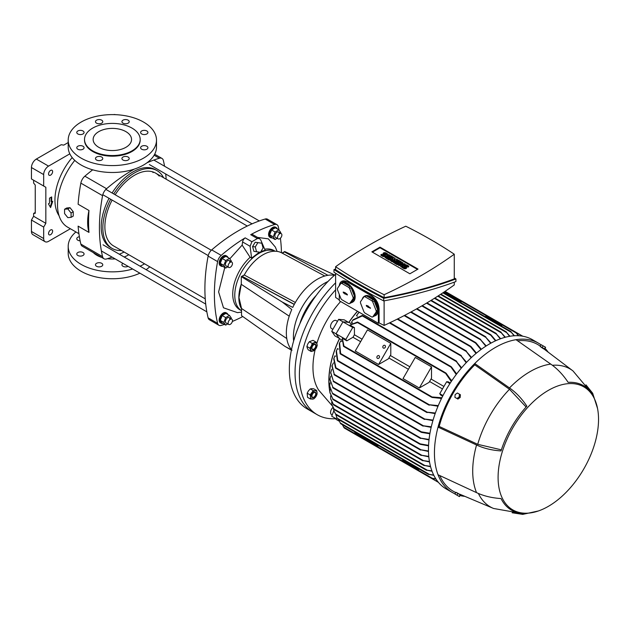 <?xml version="1.0" encoding="UTF-8"?>
<svg xmlns="http://www.w3.org/2000/svg" width="629" height="629" viewBox="0 0 629 629"><rect width="100%" height="100%" fill="white"/><g stroke="black" fill="none" stroke-linecap="round" stroke-linejoin="round"><path stroke-width="0.94" d="M98.777 131.634A19.192 11.086 180 0 1 119.691 129.236A19.192 11.086 180 0 1 131.54 139.473A19.192 11.086 180 0 1 125.918 147.312A19.192 11.086 180 0 1 105.004 149.71A19.192 11.086 180 0 1 93.147 139.473A19.192 11.086 180 0 1 98.777 131.634M92.667 128.112A27.833 16.071 -0 0 0 84.514 139.473A27.833 16.071 -0 0 0 101.694 154.317A27.833 16.071 -0 0 0 132.027 150.834A27.833 16.071 -0 0 0 140.181 139.473A27.833 16.071 -0 0 0 123.001 124.628A27.833 16.071 -0 0 0 92.667 128.112M84.514 139.473L84.514 140.102A27.833 16.071 -0 0 0 101.694 154.946A27.833 16.071 -0 0 0 132.027 151.463A27.833 16.071 -0 0 0 140.181 140.102L140.181 139.473M128.151 123.158A3.648 2.107 -0 0 0 129.212 121.672A3.648 2.107 -0 0 0 126.964 119.722A3.648 2.107 -0 0 0 122.993 120.178A3.648 2.107 -0 0 0 121.924 121.672A3.648 2.107 -0 0 0 124.172 123.614A3.648 2.107 -0 0 0 128.151 123.158M146.848 133.953A3.648 2.107 -0 0 0 147.917 132.467A3.648 2.107 -0 0 0 145.661 130.518A3.648 2.107 -0 0 0 141.69 130.974A3.648 2.107 -0 0 0 140.621 132.467A3.648 2.107 -0 0 0 142.869 134.409A3.648 2.107 -0 0 0 146.848 133.953M146.848 149.222A3.648 2.107 -0 0 0 147.917 147.736A3.648 2.107 -0 0 0 145.661 145.786A3.648 2.107 -0 0 0 141.69 146.243A3.648 2.107 -0 0 0 140.621 147.736A3.648 2.107 -0 0 0 142.869 149.678A3.648 2.107 -0 0 0 146.848 149.222M128.151 160.018A3.648 2.107 -0 0 0 129.212 158.532A3.648 2.107 -0 0 0 126.964 156.582A3.648 2.107 -0 0 0 122.993 157.038A3.648 2.107 -0 0 0 121.924 158.532A3.648 2.107 -0 0 0 124.172 160.474A3.648 2.107 -0 0 0 128.151 160.018M101.701 160.018A3.648 2.107 -0 0 0 102.771 158.532A3.648 2.107 -0 0 0 100.522 156.582A3.648 2.107 -0 0 0 96.544 157.038A3.648 2.107 -0 0 0 95.474 158.532A3.648 2.107 -0 0 0 97.731 160.474A3.648 2.107 -0 0 0 101.701 160.018M83.004 149.222A3.648 2.107 -0 0 0 84.074 147.736A3.648 2.107 -0 0 0 81.817 145.786A3.648 2.107 -0 0 0 77.847 146.243A3.648 2.107 -0 0 0 76.777 147.736A3.648 2.107 -0 0 0 79.026 149.678A3.648 2.107 -0 0 0 83.004 149.222M83.004 133.953A3.648 2.107 -0 0 0 84.074 132.467A3.648 2.107 -0 0 0 81.817 130.518A3.648 2.107 -0 0 0 77.847 130.974A3.648 2.107 -0 0 0 76.777 132.467A3.648 2.107 -0 0 0 79.026 134.409A3.648 2.107 -0 0 0 83.004 133.953M101.701 123.158A3.648 2.107 -0 0 0 102.771 121.672A3.648 2.107 -0 0 0 100.522 119.722A3.648 2.107 -0 0 0 96.544 120.178A3.648 2.107 -0 0 0 95.474 121.672A3.648 2.107 -0 0 0 97.731 123.614A3.648 2.107 -0 0 0 101.701 123.158M143.561 158.123A44.148 25.49 180 0 1 95.451 163.65A44.148 25.49 180 0 1 68.199 140.102A44.148 25.49 180 0 1 81.125 122.073A44.148 25.49 180 0 1 129.244 116.554A44.148 25.49 180 0 1 156.495 140.102A44.148 25.49 180 0 1 143.561 158.123M68.199 140.102L68.199 146.997A44.148 25.49 -0 0 0 95.451 170.545A44.148 25.49 -0 0 0 143.561 165.018A44.148 25.49 -0 0 0 156.495 146.997L156.495 140.102M96.544 263.307A3.648 2.107 180 0 1 100.522 262.851A3.648 2.107 180 0 1 102.771 264.793A3.648 2.107 180 0 1 101.701 266.279A3.648 2.107 180 0 1 97.731 266.735A3.648 2.107 180 0 1 95.474 264.793A3.648 2.107 180 0 1 96.544 263.307M77.847 252.504A3.648 2.107 180 0 1 81.817 252.048A3.648 2.107 180 0 1 84.074 253.998A3.648 2.107 180 0 1 83.004 255.484A3.648 2.107 180 0 1 79.026 255.94A3.648 2.107 180 0 1 76.777 253.998A3.648 2.107 180 0 1 77.847 252.504M80.135 240.828A3.648 2.107 180 0 1 76.777 238.729A3.648 2.107 180 0 1 77.847 237.243A3.648 2.107 180 0 1 79.38 236.708M144.536 263.803A44.148 25.49 180 0 1 143.561 264.384A44.148 25.49 180 0 1 140.078 266.193M132.648 269A44.148 25.49 180 0 1 68.199 246.364A44.148 25.49 180 0 1 75.928 231.952M68.199 246.364L68.199 253.259A44.148 25.49 -0 0 0 93.202 276.225A44.148 25.49 -0 0 0 139.89 273.183M93.296 252.583A21.881 12.635 -0 0 0 101.576 257.363M107.457 258.676A21.881 12.635 -0 0 0 115.146 258.896M124.157 257.002A21.881 12.635 -0 0 0 127.821 255.295A21.881 12.635 -0 0 0 128.78 254.706M88.972 232.416A48.755 28.148 -60 0 1 87.643 222.226A48.755 28.148 -60 0 1 88.972 210.503A159.326 91.983 120 0 0 88.571 221.691A159.326 91.983 120 0 0 88.972 232.416L78.114 226.141A159.326 91.983 120 0 0 80.85 244.091A7.682 4.434 120 0 0 82.289 246.23L104.005 258.763A7.682 4.434 120 0 0 106.576 258.944A159.326 91.983 -60 0 0 112.096 257.127M74.772 160.379A48.755 28.148 120 0 0 57.514 204.826A48.755 28.148 120 0 0 67.61 227.148L78.916 233.681M92.691 169.822A159.326 91.983 120 0 0 84.86 176.183L106.576 188.724A7.682 4.434 120 0 0 102.566 195.658A159.326 91.983 120 0 0 99.429 227.957A159.326 91.983 120 0 0 102.566 256.632A7.682 4.434 120 0 0 104.005 258.763M84.86 176.183A7.682 4.434 120 0 0 80.85 183.125A159.326 91.983 120 0 0 78.114 204.228L88.972 210.503M121.499 250.507A44.918 25.931 -60 0 1 112.151 248.431L110.515 247.488A44.918 25.931 -60 0 1 101.214 226.927A44.918 25.931 -60 0 1 109.037 198.316M112.151 248.431A44.918 25.931 -60 0 1 102.842 227.871A44.918 25.931 -60 0 1 110.665 199.251M152.352 171.748A42.041 24.272 -60 0 1 153.13 172.574M159.239 176.096A42.041 24.272 120 0 0 155.622 173.124A42.041 24.272 120 0 0 115.178 194.77M112.111 200.085A42.041 24.272 120 0 0 104.878 226.692A42.041 24.272 120 0 0 113.59 245.939L205.243 298.854M146.117 269.676A44.148 25.49 -0 0 0 149.741 266.806M128.049 266.342A3.648 2.107 180 0 1 124.11 266.72A3.648 2.107 180 0 1 121.924 264.793A3.648 2.107 180 0 1 122.891 263.362M106.576 188.724A159.326 91.983 -60 0 1 134.26 169.122M147.052 162.746A159.326 91.983 -60 0 1 159.381 158.233A7.682 4.434 -60 0 1 161.944 158.414A7.682 4.434 -60 0 1 163.383 160.552A159.326 91.983 120 0 1 164.57 166.237M124.141 252.025A159.326 91.983 -60 0 1 119.361 254.234M112.104 192.993A44.918 25.931 -60 0 1 155.434 169.688L157.061 170.632A44.918 25.931 -60 0 1 163.54 177.692M166.174 179.218A159.326 91.983 120 0 0 165.694 173.981M113.739 193.936A44.918 25.931 -60 0 1 157.061 170.632M71.085 217.343L73.255 216.093L73.255 211.745L70 207.696L66.737 207.987L64.567 209.237L64.567 213.585L67.83 217.634L71.085 217.343L71.085 213.003L67.83 208.946L64.567 209.237M70 207.696L67.83 208.946M73.255 211.745L71.085 213.003M52.624 231.157A2.878 1.659 120 0 0 52.026 229.844A2.878 1.659 120 0 0 49.809 230.615A2.878 1.659 120 0 0 48.551 233.508A2.878 1.659 120 0 0 49.148 234.829A2.878 1.659 120 0 0 51.366 234.059A2.878 1.659 120 0 0 52.624 231.157M72.178 157.572A44.722 25.82 120 0 0 54.935 200.046A44.722 25.82 120 0 0 59.04 215.676M52.624 171.599A2.878 1.659 120 0 0 52.026 170.286A2.878 1.659 120 0 0 49.809 171.057A2.878 1.659 120 0 0 48.551 173.95A2.878 1.659 120 0 0 49.148 175.271A2.878 1.659 120 0 0 51.366 174.5A2.878 1.659 120 0 0 52.624 171.599M48.417 203.812L50.587 207.57L52.757 201.304L51.672 201.933L51.672 196.916L49.502 198.166L49.502 203.183L48.417 203.812M70.377 228.744L48.551 241.347A6.911 3.986 -60 0 1 45.099 241.693A6.911 3.986 -60 0 1 43.668 238.525L43.668 227.085L45.838 223.326L45.838 187.277L43.668 186.019L43.668 174.579A6.911 3.986 -60 0 1 48.551 166.119L69.819 153.838M51.948 201.775L50.178 206.87M51.13 197.231L51.13 201.618L51.672 201.933M115.453 114.675A6.911 3.986 120 0 0 113.692 114.62M48.551 166.119L36.333 159.066L61.186 144.717L63.757 145.118L68.199 142.547M36.333 159.066A6.911 3.986 120 0 0 31.45 167.526L43.668 174.579M43.668 186.019L31.45 178.966L31.45 167.526M45.838 187.277L33.62 180.224L33.62 183.055L35.248 185.083L35.248 213.294L33.62 213.435L35.248 212.5M45.838 223.326L33.62 216.274L33.62 213.435M43.668 227.085L31.45 220.032L33.62 216.274M43.668 238.525L31.45 231.472L31.45 220.032M31.45 231.472A6.911 3.986 120 0 0 32.881 234.641L45.099 241.693M232.471 263.527A3.074 1.777 -60 0 1 231.126 266.617A3.074 1.777 -60 0 1 228.759 267.435A3.074 1.777 -60 0 1 228.123 266.028A3.074 1.777 -60 0 1 229.467 262.938A3.074 1.777 -60 0 1 231.834 262.12A3.074 1.777 -60 0 1 232.471 263.527M232.471 320.57A3.074 1.777 -60 0 1 231.126 323.668A3.074 1.777 -60 0 1 228.759 324.485A3.074 1.777 -60 0 1 228.123 323.078A3.074 1.777 -60 0 1 229.467 319.988A3.074 1.777 -60 0 1 231.834 319.17A3.074 1.777 -60 0 1 232.471 320.57M281.878 235.002A3.074 1.777 -60 0 1 280.534 238.092A3.074 1.777 -60 0 1 278.167 238.91A3.074 1.777 -60 0 1 277.531 237.51A3.074 1.777 -60 0 1 278.875 234.413A3.074 1.777 -60 0 1 281.242 233.595A3.074 1.777 -60 0 1 281.878 235.002M241.536 308.847A34.17 19.727 -60 0 1 238.847 297.611A34.17 19.727 -60 0 1 241.292 283.978L238.981 297.541L241.536 308.501L241.536 315.656L284.89 346.335L292.029 350.227M234.774 295.26A34.17 19.727 120 0 0 241.536 310.71A34.17 19.727 -60 0 1 234.774 295.26A34.17 19.727 -60 0 1 249.092 261.515A34.17 19.727 -60 0 1 275.077 251.238A34.17 19.727 120 0 0 249.092 261.515A34.17 19.727 120 0 0 234.774 295.26M293.625 340.981A43.763 25.27 -60 0 1 293.413 336.947A43.763 25.27 -60 0 1 327.953 281.517A43.763 25.27 120 0 0 312.519 292.91A43.763 25.27 120 0 0 293.625 340.981M241.292 283.978L241.292 276.611L282.311 302.069L291.785 309.515A43.763 25.27 120 0 0 286.352 332.875A43.763 25.27 120 0 0 291.486 349.622M291.384 350.141L284.89 346.335M289.23 316.175L241.292 284.339M241.292 276.611L244.319 274.92M334.73 275.03L284.725 251.537L282.075 253.07M334.369 275.345A43.763 25.27 120 0 0 292.768 307.392L282.311 302.069M241.536 308.501L286.785 338.551M261.774 243.187L255.193 242.236L252.583 246.529L253.872 251.348L260.445 252.3L263.064 248.007L261.774 243.187L257.874 242.652L255.264 246.945L252.583 246.529M255.193 242.236L257.874 242.652M255.264 246.945L256.546 251.773M228.759 267.435L226.047 265.87A3.074 1.777 -60 0 1 225.41 264.463A3.074 1.777 -60 0 1 226.754 261.373A3.074 1.777 -60 0 1 229.121 260.548A3.074 1.777 -60 0 1 229.758 261.955M231.095 261.688L231.346 261.035L229.467 258.362L225.937 256.325L222.171 258.495L220.292 263.347L222.171 266.02L225.701 268.056L227.769 266.861M229.467 258.362L225.701 260.532L223.822 265.383L225.701 268.056M223.822 265.383L220.292 263.347M222.171 258.495L225.701 260.532M222.784 266.374A5.755 3.326 -60 0 1 221.172 266.161A5.755 3.326 -60 0 1 219.985 263.527A5.755 3.326 -60 0 1 222.493 257.725A5.755 3.326 -60 0 1 226.935 256.184A5.755 3.326 -60 0 1 227.926 257.473M226.935 256.184L226.118 255.712A5.755 3.326 120 0 0 221.683 257.261A5.755 3.326 120 0 0 219.167 263.056A5.755 3.326 120 0 0 220.362 265.69L221.172 266.161M228.759 324.485L226.047 322.921A3.074 1.777 -60 0 1 225.41 321.513A3.074 1.777 -60 0 1 226.754 318.423A3.074 1.777 -60 0 1 229.121 317.598A3.074 1.777 -60 0 1 229.758 319.005M231.095 318.738L231.346 318.085L229.467 315.412L225.937 313.376L222.171 315.546L220.292 320.397L222.171 323.07L225.701 325.107L227.769 323.911M229.467 315.412L225.701 317.582L223.822 322.433L225.701 325.107M220.292 320.397L223.822 322.433M222.171 315.546L225.701 317.582M222.784 323.424A5.755 3.326 -60 0 1 221.172 323.212A5.755 3.326 -60 0 1 219.985 320.57A5.755 3.326 -60 0 1 222.493 314.775A5.755 3.326 -60 0 1 226.935 313.234A5.755 3.326 -60 0 1 227.926 314.524M226.935 313.234L226.118 312.762A5.755 3.326 120 0 0 221.683 314.311A5.755 3.326 120 0 0 219.167 320.106A5.755 3.326 120 0 0 220.362 322.74L221.172 323.212M278.167 238.91L275.455 237.345A3.074 1.777 -60 0 1 274.818 235.938A3.074 1.777 -60 0 1 276.155 232.848A3.074 1.777 -60 0 1 278.521 232.022A3.074 1.777 -60 0 1 279.158 233.43M280.495 233.162L280.754 232.518L278.867 229.837L275.337 227.8L271.579 229.97L269.699 234.821L271.579 237.495L275.109 239.531L277.177 238.336M278.867 229.837L275.109 232.007L273.23 236.858L275.109 239.531M269.699 234.821L273.23 236.858M271.579 229.97L275.109 232.007M272.192 237.848A5.755 3.326 -60 0 1 270.58 237.636A5.755 3.326 -60 0 1 269.385 235.002A5.755 3.326 -60 0 1 271.901 229.208A5.755 3.326 -60 0 1 276.335 227.659A5.755 3.326 -60 0 1 277.326 228.948M276.335 227.659L275.526 227.187A5.755 3.326 120 0 0 271.091 228.736A5.755 3.326 120 0 0 268.575 234.531A5.755 3.326 120 0 0 269.77 237.164L270.58 237.636M324.792 276.013L281.768 252.905A37.819 22.581 118.2 0 0 244.264 275.022L295.363 302.47M294.333 304.326L242.086 276.273L244.264 275.022M282.279 253.18L284.442 251.938L327.953 275.305M294.254 304.475L242.086 276.273M316.261 295.378A43.763 25.27 120 0 0 299.781 323.927M335.611 289.851A86.377 49.872 120 0 0 299.388 375.191A86.377 49.872 120 0 0 317.275 414.739L312.935 412.231A86.377 49.872 120 0 1 295.04 372.683A86.377 49.872 120 0 1 335.611 282.83A86.377 49.872 120 0 0 332.749 285.755A86.377 49.872 120 0 0 312.935 412.231L307.227 408.936A86.377 49.872 120 0 1 327.049 282.468A86.377 49.872 120 0 1 335.611 274.26M264.715 249.226A34.17 19.727 -60 0 1 273.985 250.546L275.18 251.238M259.415 252.166L251.616 258.134L250.098 246.285L251.891 241.725L257.387 238.548L259.525 238.564L260.807 240.105L265.171 250.311L260.949 251.482M241.536 310.718L239.814 309.727A34.17 19.727 -60 0 1 232.738 294.089A34.17 19.727 -60 0 1 250.122 257.277L251.616 258.134M241.536 312.094L237.479 312.652L223.492 307.793L218.609 291.903L224.789 267.529M229.797 258.834L242.141 245.113L250.122 257.277M257.544 237.416L268.339 238.847L275.345 247.055L277.114 251.396M257.387 238.548L250.688 234.68A3.837 2.217 -60 0 1 252.543 234.531L259.525 238.564M250.688 234.68A159.326 91.983 -60 0 1 274.684 224.514A6.911 3.986 -60 0 1 276.98 224.679A6.911 3.986 -60 0 1 278.27 226.582A159.326 91.983 -60 0 1 279.048 230.096M280.4 238.226A159.326 91.983 -60 0 1 281.462 252.748M276.98 224.679L267.474 219.191A6.911 3.986 120 0 0 265.179 219.026A159.326 91.983 120 0 0 211.706 249.902A6.911 3.986 120 0 0 208.113 256.113A159.326 91.983 120 0 0 204.897 288.845A159.326 91.983 120 0 0 208.113 317.865A6.911 3.986 120 0 0 209.41 319.768L218.908 325.256A6.911 3.986 -60 0 1 217.618 323.345A159.326 91.983 -60 0 1 214.395 294.333A159.326 91.983 -60 0 1 217.618 261.601A6.911 3.986 -60 0 1 221.204 255.382A159.326 91.983 -60 0 1 245.192 237.856L251.891 241.725M224.467 324.399A159.326 91.983 -60 0 1 221.204 325.421A6.911 3.986 -60 0 1 218.908 325.256M242.786 316.536A159.326 91.983 -60 0 1 232.353 321.45M242.141 245.113L242.59 241.953A3.837 2.217 -60 0 1 245.192 237.856M315.436 347.216A2.705 1.557 120 0 0 315.742 345.832A2.705 1.557 120 0 0 314.382 344.503A2.705 1.557 120 0 0 312.236 346.65A2.705 1.557 120 0 0 312.149 348.953A2.705 1.557 120 0 0 313.832 349.142A2.705 1.557 120 0 0 315.436 347.216M294.938 336.664L294.773 337.191M294.687 337.144L294.293 339.204M313.085 345.014A3.074 1.777 120 0 0 311.795 348.977A3.074 1.777 120 0 0 314.579 348.859A3.074 1.777 120 0 0 315.876 344.896A3.074 1.777 120 0 0 313.085 345.014M311.331 345.966A4.607 2.658 -60 0 1 312.715 344.047A4.607 2.658 -60 0 1 314.39 342.907A4.607 2.658 -60 0 1 316.89 343.874L317.244 345.376L316.332 347.908A4.607 2.658 -60 0 1 313.273 350.966A4.607 2.658 -60 0 1 310.773 349.991A4.607 2.658 -60 0 1 311.331 345.966L312.251 343.434L315.955 342.042L316.89 343.874A4.607 2.658 120 0 1 316.332 347.908L314.838 350.101L311.127 351.493L309.838 348.159L311.331 345.966M315.955 342.042L313.006 340.336L309.303 341.736L307.801 343.929L306.889 346.461L307.243 347.955L308.186 349.787L311.127 351.493M309.838 348.159L306.889 346.461M312.251 343.434L309.303 341.736M315.703 393.384A2.705 1.557 120 0 0 313.439 392.983A2.705 1.557 120 0 0 311.96 396.451A2.705 1.557 120 0 0 313.832 397.127A2.705 1.557 120 0 0 315.742 393.817A2.705 1.557 120 0 0 315.703 393.384M311.866 394.996A3.074 1.777 120 0 0 312.92 397.717A3.074 1.777 120 0 0 315.805 394.839A3.074 1.777 120 0 0 314.744 392.119A3.074 1.777 120 0 0 311.866 394.996M310.592 397.127A4.607 2.658 -60 0 1 310.875 395.043A4.607 2.658 -60 0 1 311.96 392.921A4.607 2.658 -60 0 1 315.208 390.711L316.623 390.475L317.079 392.708A4.607 2.658 -60 0 1 315.703 396.915A4.607 2.658 -60 0 1 312.464 399.124A4.607 2.658 -60 0 1 310.592 397.127L310.128 394.894L313.211 390.617L315.208 390.711A4.607 2.658 120 0 1 317.079 392.708L316.953 394.611L313.879 398.88L310.467 399.022L310.592 397.127M316.623 390.475L313.674 388.777L311.677 388.675L310.262 388.919L308.43 390.884L307.18 393.188L307.518 397.324L310.467 399.022M310.128 394.894L307.18 393.188M313.211 390.617L310.262 388.919M490.683 343.285L485.132 336.515L491.076 343.072M485.132 336.515L485.895 336.955M495.495 340.839L490.777 335.233C490.18 334.494 490.25 334.376 490.997 334.887L495.888 340.659M430.755 300.583L490.777 335.233C490.18 334.494 490.25 334.376 490.997 334.887M357.437 311.221A72.366 41.781 120 0 0 348.828 322.37L348.953 322.378A72.178 41.671 -60 0 1 357.539 311.276M348.953 322.378L351.297 323.731M451.999 380.419L451.032 379.861M352.554 322.999L351.438 322.355L353.066 319.776L362.233 315.404L362.791 315.727L352.649 320.35M456.874 373.65L456.245 373.288M357.39 316.214L356.462 315.679L359.151 312.212M349.968 325.067L357.437 322.04L358.05 322.386L349.968 325.067L354.426 327.638L354.426 334.777A72.178 41.671 120 0 0 352.979 337.278L360.629 341.689M451.26 381.528L445.135 372.667L446.15 373.256L451.661 380.922M357.437 322.04L358.05 322.386M445.135 372.667L446.15 373.256M383.053 346.099A1.533 1.25 120 0 1 385.231 347.357A1.533 1.25 120 0 1 383.053 346.099M501.832 325.791L501.832 326.309L501.832 325.791L485.525 316.379L485.525 316.898M461.112 302.282L461.112 302.801L461.112 302.282L443.744 292.257M518.39 335.737L515.442 332.081L518.721 335.752M515.442 332.081L522.557 336.185M442.674 396.191L440.725 395.067L439.75 393.683L446.661 381.717L448.351 381.866L450.293 382.99M446.661 381.717L449.908 383.588M388.871 357.995L408.41 369.278M352.979 337.278L346.799 340.839L342.349 338.268L344.063 346.603L343.458 346.257L342.349 338.268M441.566 398.409L432.17 397.473L431.156 396.883L441.888 397.756M429.591 381.504L442.486 388.95M429.104 382.346L419.315 387.999L403.024 378.595L415.234 357.453L431.518 366.856L431.518 378.163L429.104 382.346M378.595 364.49L355.243 351.013L367.454 329.871L390.798 343.348L390.798 354.654L388.384 358.837L378.595 364.49L390.798 343.348M443.925 386.45L431.03 379.004M419.315 387.999L431.518 366.856M439.75 393.683L442.997 395.562M379.279 357.665A1.533 1.25 120 0 1 377.109 356.407A1.533 1.25 120 0 1 379.279 357.665M409.849 366.77L390.31 355.495M362.076 339.188L354.426 334.777M341.854 340.092L339.44 338.63A72.366 41.781 120 0 0 329.887 392.04M329.887 391.246A72.178 41.671 -60 0 1 339.511 338.732M332.049 365.488L334.431 374.892L331.923 366.062L333.417 362.909M333.92 358.271L336.028 368.295L335.524 368.004L333.747 358.86L334.95 355.833L335.611 356.218M336.405 350.77L337.844 361.038L337.348 360.747L336.177 351.391L337.459 348.584L338.386 349.126M437.241 406.2L437.878 406.562M339.605 342.954L340.666 354.041L340.108 353.718L339.314 343.599L340.737 340.894L341.854 341.539M440.331 398.401L441.299 398.959M428.546 445.835L420.203 444.318L332.623 393.754L329.667 385.923L332.623 393.754M330.162 382.88L329.667 385.923M420.203 444.318L419.37 443.838L420.203 443.854L428.569 445.363M433.853 475.367L428.318 474.235L433.688 475.052M338.638 419.582L340.486 423.388M428.726 474.478L340.659 423.624M429.277 474.321L340.108 422.837L340.666 423.631M340.635 301.527A67.185 38.786 120 0 0 316.78 343.599M315.121 349.755A67.185 38.786 120 0 0 318.557 389.956L332.254 405.823M339.511 338.488L334.958 335.917L331.727 331.318L338.638 319.343L344.244 319.846L348.733 322.504M331.507 414.535L332.214 414.943L331.507 414.535A4.607 2.658 -60 0 1 332.906 407.458M332.875 329.321L331.507 328.535A4.607 2.658 -60 0 1 331.507 323.212A4.607 2.658 -60 0 1 336.114 320.554L337.482 321.34M339.44 338.63L336.051 333.81L342.962 321.844L348.828 322.37M339.196 421.186L336.051 419.37L336.822 417.397M418.906 469.423L419.339 469.155L418.906 469.423L402.615 460.019M354.827 432.422L378.171 445.906L378.619 445.646L378.186 445.914L354.842 432.438L355.275 432.162M342.357 424.701L344.126 427.83L431.156 478.071L435.795 478.787M418.89 469.415L402.599 460.011L403.055 459.752M435.976 479.07L431.156 478.071L438.271 482.184M346.799 340.839L345.824 339.456L352.735 327.489L354.426 327.638M331.727 331.318L345.824 339.456M338.638 319.343L352.735 327.489M471.121 357.807L465.633 350.652L471.522 357.429M465.633 350.652L466.506 351.155M405.312 315.011L405.312 315.727M500.267 338.858L495.762 333.252L500.653 338.716M476.043 353.435L470.5 346.721C470.075 346.021 470.28 345.981 471.097 346.595L476.444 353.097M410.651 312.165L470.5 346.721C470.075 346.021 470.28 345.981 471.097 346.595M480.949 349.567L475.445 342.994C474.95 342.27 475.123 342.207 475.949 342.813L481.342 349.276M416.484 308.957L475.445 342.994C474.95 342.27 475.123 342.207 475.949 342.813M485.832 346.194L479.911 338.984L486.225 345.942M422.224 305.678L480.745 339.471M428.491 451.465L419.842 449.601L428.483 451.024M330.139 389.422L329.911 392.41L333.118 399.525L329.934 392.669M420.604 450.042L332.765 399.321M429.859 433.782L421.556 432.406C420.612 432.005 420.549 431.809 421.367 431.824L429.953 433.271M331.758 369.302L330.736 372.486L333.362 381.017L330.697 372.769M421.556 432.406C420.612 432.005 420.549 431.809 421.367 431.824L333.362 381.017L333.173 381.378M431.148 427.358L422.334 425.644L431.274 426.824M423.207 426.147L333.96 374.625M432.901 420.636L423.718 418.922L433.066 420.078M424.63 419.449L335.524 368.004M435.166 413.607L426.25 412.074L435.378 413.025M427.154 412.6L337.348 360.747M432.037 471.239L426.25 470.067L431.911 470.885M335.713 414.377L336.837 417.428M426.721 470.335L337.781 418.993M438.02 406.216L428.318 404.651L438.279 405.603M429.277 405.202L340.108 353.718M430.59 466.749L423.718 465.311L430.488 466.372M333.362 408.3L334.007 411.162L336.028 414.684L334.101 411.405M424.268 465.633L335.886 414.605M432.17 397.473L343.458 346.257M429.513 461.938L422.334 460.436L429.442 461.537M331.703 402.12L332.026 405.021L334.431 409.691L332.096 405.273M422.94 460.79L334.227 409.573M428.813 456.843L420.667 455.089L428.774 456.418M330.642 395.83L330.681 398.77L333.645 404.848L330.728 399.03M421.367 455.49L333.362 404.683M330.705 376.181L329.942 379.287L333.118 387.928L329.926 379.562M429.002 439.938L419.842 438.004L429.057 439.451M420.707 438.499L332.662 387.668M495.762 333.252L496.367 333.606M504.977 337.348L500.676 332.018L505.354 337.246M500.676 332.018L501.234 332.332M456.245 374.475L450.435 366.33L451.402 366.888L456.654 373.948M362.233 315.404L362.791 315.727M450.435 366.33L451.402 366.888M509.6 336.318L506.062 331.829L509.97 336.256M506.062 331.829L506.526 332.104M461.222 368.256L455.836 360.826L461.623 367.784M359.23 312.259L357.83 313.674M455.836 360.826L456.74 361.345M514.097 335.784L510.701 331.53L514.451 335.76M510.701 331.53L511.118 331.774M466.183 362.729L460.499 355.212L466.584 362.304M460.499 355.212L461.419 355.739M454.272 282.169L454.272 284.937A449.326 259.415 180 0 1 384.115 325.437A467.394 269.849 180 0 1 379.098 322.905L378.383 323.314L339.29 300.748L339.29 294.443M339.29 299.868A467.394 269.849 180 0 1 335.611 297.438L335.611 273.253M339.393 285.204A11.519 6.652 60 0 1 341.673 281.367L347.766 281.745A467.394 269.849 0 0 0 370.567 294.915C375.717 298.193 378.556 302.824 379.098 308.8L379.098 322.905M384.115 325.437L384.115 300.835M341.673 281.367A11.519 6.652 60 0 1 347.436 281.941L370.237 295.103A11.519 6.652 60 0 1 378.383 309.209L378.383 323.314M362.225 299.255A11.133 6.432 60 0 1 364.262 296.353L364.804 296.039A11.133 6.432 60 0 1 370.371 296.589A11.133 6.432 60 0 1 377.644 306.402A11.133 6.432 60 0 1 375.938 315.326L375.395 315.64A11.133 6.432 60 0 1 374.2 316.08L372.706 316.945L376.189 311.984A11.133 6.432 -120 0 0 376.189 310.805L372.706 301.818A11.133 6.432 -120 0 0 371.825 300.725L364.851 296.691A11.133 6.432 -120 0 0 363.971 296.77L360.48 301.731A11.133 6.432 -120 0 0 360.48 302.911L363.971 311.898A11.133 6.432 -120 0 0 364.851 312.998L371.825 317.024A11.133 6.432 -120 0 0 372.706 316.945M339.149 285.928A11.133 6.432 60 0 1 341.185 283.034L341.728 282.72A11.133 6.432 60 0 1 347.294 283.27A11.133 6.432 60 0 1 354.575 293.083A11.133 6.432 60 0 1 352.861 301.999L352.319 302.313A11.133 6.432 60 0 1 351.124 302.761L349.63 303.618L353.121 298.657A11.133 6.432 -120 0 0 353.121 297.486L349.63 288.499A11.133 6.432 -120 0 0 348.749 287.398L341.775 283.372A11.133 6.432 -120 0 0 340.894 283.451L337.403 288.412A11.133 6.432 -120 0 0 337.403 289.592L340.894 298.578A11.133 6.432 -120 0 0 341.775 299.671L348.749 303.697A11.133 6.432 -120 0 0 349.63 303.618M364.851 296.691L366.345 295.834A11.133 6.432 60 0 1 369.828 296.904A11.133 6.432 60 0 1 373.319 299.86L371.825 300.725M372.706 301.818L374.2 300.953A11.133 6.432 60 0 1 377.683 309.94L376.189 310.805M376.189 311.984L377.683 311.119A11.133 6.432 60 0 1 375.395 315.64M341.775 283.372L343.269 282.507A11.133 6.432 60 0 1 346.752 283.585A11.133 6.432 60 0 1 350.243 286.541L348.749 287.398M349.63 288.499L351.124 287.634A11.133 6.432 60 0 1 354.614 296.621L353.121 297.486M353.121 298.657L354.614 297.8A11.133 6.432 60 0 1 352.319 302.313M341.185 283.034A11.133 6.432 60 0 1 342.388 282.586L340.894 283.451M364.262 296.353A11.133 6.432 60 0 1 365.457 295.913L363.971 296.77M374.2 316.08L377.683 311.119M377.683 309.94L374.2 300.953M373.319 299.86L366.345 295.834M366.503 306.189L366.282 305.372L367.996 305.922L370.426 308.32L366.503 306.189L366.911 305.906L368.798 307.345M366.621 305.474L366.911 305.906M367.996 307.054L368.445 306.795M367.996 307.4L368.445 307.141M368.673 307.447L369.042 307.133L370.489 307.974M351.124 302.761L354.614 297.8M354.614 296.621L351.124 287.634M350.243 286.541L343.269 282.507M343.426 292.87L343.206 292.053L344.92 292.603L347.098 294.199L347.35 295.001L343.426 292.87L343.835 292.587L345.722 294.018M343.552 292.155L343.835 292.587M344.92 293.735L345.376 293.476M344.92 294.073L345.376 293.814M345.604 294.12L345.966 293.814L347.412 294.655M455.915 278.969L455.915 281.564C434.466 289.529 410.399 295.976 383.706 300.914C365.874 291.675 349.299 282.106 333.968 272.2L333.968 269.597C349.299 279.504 365.874 289.081 383.706 298.311C410.399 293.381 434.466 286.934 455.915 278.969L454.272 277.908M335.611 268.992L333.968 269.597M335.611 266.712L335.611 269.676C350.589 279.331 366.762 288.672 384.115 297.682C410.092 292.917 433.475 286.651 454.272 278.891L454.272 254.218A467.394 269.849 0 0 0 430.912 239.696A467.394 269.849 0 0 0 405.768 226.212A449.326 259.415 0 0 0 335.611 266.712A467.394 269.849 0 0 0 384.115 294.718A449.326 259.415 0 0 0 454.272 254.218M384.115 297.682L384.115 294.718M383.706 300.914L383.706 298.311M409.872 273.788L371.865 251.844L380.01 247.142L418.018 269.086L409.872 273.788M401.216 264.463L398.975 265.752L398.267 264.715L402.301 262.387L403.016 263.425L402.206 264.911M403.016 262.796L401.711 265.194L404.439 263.622L405.155 264.66L401.113 266.987L400.406 265.949L401.711 263.551L398.975 265.131L398.975 265.752M391.922 260.5L390.9 261.09L390.192 260.052L394.226 257.725L395.177 258.275L394.265 259.84M395.177 258.275L393.392 260.123L396.6 259.093L397.552 259.643L397.552 260.272L393.518 262.6L392.803 261.562L394.823 260.398L392.087 261.153L392.087 261.782L391.615 261.507L392.921 259.297L390.9 260.469L390.9 261.09M392.803 261.585L392.087 261.782M385.435 257.937L384.728 256.899L388.761 254.572L389.477 254.981L389.477 255.61L385.435 257.937L384.728 256.899M380.922 254.706L382.589 255.665A1.683 0.967 0 0 0 384.421 255.877A1.683 0.967 0 0 0 385.459 254.981L385.459 255.61A1.683 0.967 180 0 1 384.421 256.506A1.683 0.967 180 0 1 382.589 256.294L380.922 255.335L380.922 254.706L381.638 254.297L383.305 255.256L384.445 254.981L383.541 254.297L383.541 254.926A1.683 0.967 180 0 1 383.045 254.234L383.045 253.613A1.683 0.967 0 0 0 383.541 254.297M384.177 255.288L383.541 254.926M383.045 253.613A1.683 0.967 0 0 1 384.083 252.716A1.683 0.967 0 0 1 385.915 252.921L387.574 253.88L387.574 254.509L386.866 254.926L384.327 253.927M393.274 257.175L392.567 257.583L390.428 256.349L389.477 256.899L391.38 258L390.664 258.409L388.761 257.308L387.818 257.859L389.949 259.093L389.241 260.131L386.387 258.488L386.387 257.859L390.428 255.531L393.274 257.175L393.274 257.804L392.567 258.212L390.019 257.214M391.38 258L390.664 259.038L388.36 258.173M401.357 261.837L400.642 262.246L398.503 261.011L397.552 261.562L399.454 262.663L398.739 263.071L396.844 261.978L395.893 262.521L398.031 263.755L397.316 264.793L394.462 263.15L394.462 262.521L398.503 260.194L401.357 261.837L401.357 262.466L400.642 262.875L398.094 261.876M399.454 262.663L398.739 263.7L396.435 262.836M402.065 266.908L403.732 267.875A1.683 0.967 0 0 0 405.556 268.08A1.683 0.967 0 0 0 406.593 267.183L406.593 267.812A1.683 0.967 180 0 1 405.556 268.709A1.683 0.967 180 0 1 403.732 268.497L402.065 267.537L402.065 266.908L402.78 266.499L404.439 267.459L405.587 267.183L404.675 266.499L404.675 267.128A1.683 0.967 180 0 1 404.188 266.444L404.188 265.815A1.683 0.967 0 0 0 404.675 266.499M405.32 267.498L404.675 267.128M404.188 265.815A1.683 0.967 0 0 1 405.225 264.919A1.683 0.967 0 0 1 407.057 265.131L408.716 266.091L408.716 266.72L408.001 267.128L405.461 266.13M372.407 252.158L380.01 247.771L417.475 269.401M398.975 265.131L398.267 264.715M405.155 264.031L401.113 266.366L401.113 266.987M401.113 266.366L400.406 265.949M397.552 259.643L393.518 261.978L393.518 262.6M390.9 260.469L390.192 260.052M392.087 261.153L391.615 260.878M393.518 261.978L392.803 261.562M389.477 254.981L385.435 257.308M385.459 254.981A1.683 0.967 0 0 0 384.964 254.297L384.052 253.613L385.2 253.338L385.2 253.959M387.574 253.88L386.866 254.926M386.866 254.297L385.2 253.338M390.428 256.349L390.428 256.978M392.567 257.583L392.567 258.212M389.949 259.093L389.241 260.131M389.241 259.51L386.387 257.859M388.761 257.308L388.761 257.937M390.664 258.409L390.664 259.038M398.503 261.011L398.503 261.64M400.642 262.246L400.642 262.875M398.031 263.755L397.316 264.793M397.316 264.172L394.462 262.521M396.844 261.978L396.844 262.6M398.739 263.071L398.739 263.7M406.593 267.183A1.683 0.967 0 0 0 406.106 266.499L405.194 265.815L406.342 265.54L406.342 266.169M408.716 266.091L408.001 267.128M408.001 266.499L406.342 265.54M380.01 247.142L380.01 247.771M541.019 344.834A86.189 49.762 120 0 0 538.479 343.182L532.504 339.731A86.189 49.762 120 0 0 489.409 344A86.189 49.762 120 0 0 433.106 419.952A86.189 49.762 120 0 0 446.315 489.016L452.29 492.46A86.189 49.762 120 0 0 454.987 493.836M538.479 343.182A86.189 49.762 120 0 0 516.016 339.691A86.189 49.762 120 0 0 495.385 347.452A86.189 49.762 120 0 0 474.753 363.515A86.189 49.762 120 0 0 438.036 427.107A86.189 49.762 120 0 0 438.036 474.753A86.189 49.762 120 0 0 452.29 492.46M460.035 495.558A86.189 49.762 120 0 0 464.862 496.352M585.976 384.854L592.675 393.235L593.965 397.269A71.895 41.514 120 0 0 568.136 382.353C563.057 374.727 557.27 368.649 550.76 364.105A81.196 46.876 120 0 0 530.129 371.59A81.196 46.876 120 0 0 509.498 387.928C515.961 392.425 521.755 398.503 526.874 406.177A71.895 41.514 120 0 0 501.038 450.914C491.902 450.333 483.74 448.359 476.546 444.994A81.196 46.876 120 0 0 476.546 492.641C483.677 495.99 491.839 497.964 501.038 498.561A71.895 41.514 120 0 0 526.874 513.476L522.73 514.38L512.132 512.769M476.546 444.994L438.036 427.107L439.191 426.438A84.656 48.873 -60 0 1 474.753 364.851L474.753 363.515L509.498 387.928M548.134 352.13A86.189 49.762 120 0 0 545.029 348.348M548.315 506.376A71.022 41.003 120 0 0 597.55 408.512A71.022 41.003 120 0 0 548.315 390.397A71.022 41.003 120 0 0 498.341 471.483A71.022 41.003 120 0 0 538.408 510.96A71.022 41.003 120 0 0 548.315 506.376M550.76 364.105L516.016 339.691M589.271 390.334L572.988 370.929A79.663 45.996 120 0 0 572.72 370.725A79.663 45.996 120 0 0 552.404 365.284M517.604 340.816A84.656 48.873 -60 0 1 540.248 346.162M540.971 347.066L543.503 348.82L541.239 347.177M541.325 347.177L543.676 348.537M540.429 346.665L544.258 348.867M544.439 348.843L545.626 347.31L541.097 344.692L540.138 346.359L544.439 348.843L545.398 347.177M542.174 347.53L543.134 345.871M478.394 493.474A79.663 45.996 120 0 0 493.262 508.342A79.663 45.996 120 0 0 493.576 508.476L518.524 512.879M455.758 492.507A84.656 48.873 -60 0 1 439.805 475.579M457.126 492.853L459.524 494.292M460.043 494.724L456.324 492.444M457.904 493.49L455.868 492.31L454.909 493.977L459.437 496.596L460.404 494.929L457.904 493.49L456.945 495.149M460.169 494.795L459.209 496.462M474.753 364.851L509.498 389.272A79.663 45.996 120 0 0 477.718 444.326L439.191 426.438M456.945 398.511L457.904 399.069L460.169 397.497L460.404 394.745L459.437 394.194L459.209 396.938L456.945 398.511L454.909 397.339L455.137 394.587L457.401 393.015L459.437 394.194M460.169 397.497L459.209 396.938M501.384 449.837L477.718 444.326M509.498 389.272L526.111 407.01M438.036 474.753L476.546 492.641M333.85 410.729L331.727 416.209L336.263 418.828M317.275 414.739A86.377 49.872 120 0 0 336.004 418.678M326.451 283.003L324.753 285.094M80.85 183.125L102.566 195.658M159.381 158.233L154.136 155.214M80.85 244.091L102.566 256.632M274.684 224.514L265.179 219.026M217.618 323.345L208.113 317.865M217.618 261.601L208.113 256.113M211.706 249.902L221.204 255.382M242.59 241.953L250.098 246.285M431.156 300.34L490.298 334.486M444.624 291.659L516.055 332.898M344.126 346.17L431.502 396.616M332.623 393.282L420.203 443.854M343.458 426.973L432.17 478.189M357.704 322.661L445.073 373.107M434.419 298.303L496.226 333.991M411.075 311.945L470.209 346.084M416.901 308.721L475.084 342.318M421.815 305.914L480.336 339.707M426.517 303.147L485.58 337.246M332.662 398.794L420.707 449.625M333.645 381.654L420.667 431.895M334.227 374.31L422.94 425.526M335.886 367.737L424.268 418.772M337.781 360.527L426.721 411.877M337.348 418.269L427.154 470.115M340.659 353.569L428.726 404.416M335.524 413.921L424.63 465.374M333.96 408.952L423.207 460.475M333.173 404.101L421.556 455.129M332.765 387.252L420.604 437.973M437.776 296.173L501.187 332.78M362.375 315.955L450.443 366.801M440.465 294.427L506.557 332.584M389.422 322.952L455.899 361.329M442.871 292.839L511.259 332.324M397.221 319.147L460.648 355.762M404.148 315.624L465.83 351.234M379.098 308.8L378.383 309.209M384.248 254.706L384.248 255.256M382.589 255.665L382.589 256.294M405.391 266.908L405.391 267.459M403.732 267.875L403.732 268.497M154.687 154.223L161.944 158.414M155.622 173.124L247.283 226.039M102.794 194.707L208.23 255.586M105.869 189.392L211.305 250.263M229.121 260.548L231.834 262.12M101.387 250.947L206.847 311.835M103.022 244.799L205.722 304.09M229.121 317.598L231.834 319.17M149.356 164.546L252.056 223.838M153.861 160.057L259.329 220.944M278.521 232.022L281.242 233.595M427.005 302.856L485.407 336.578M357.799 322.15L445.67 372.879M445.08 291.353L515.481 332.002M358.011 435.936L438.429 482.364M404.659 315.349L466.026 350.778M411.162 311.898L470.602 346.217M416.988 308.674L475.438 342.42M422.303 305.631L480.226 339.078M333.04 399.58L420.038 449.806M329.95 392.928L329.911 392.41M333.456 381.638L420.982 432.17M330.65 373.044L330.736 372.486M334.235 374.876L422.641 425.919M344.236 427.987L431.109 478.142M335.8 368.264L424.056 419.213M340.784 423.797L428.31 474.337M340.611 423.561L340.305 423.128M337.6 360.991L426.611 412.38M337.922 419.166L426.289 470.185M336.971 417.672L336.712 417.192M340.375 353.97L428.726 404.982M336.067 414.802L423.804 465.46M334.196 411.657L334.007 411.162M343.733 346.508L431.604 397.245M515.489 332.002L522.801 336.224M334.424 409.786L422.452 460.609M332.159 405.524L332.026 405.021M332.922 394.029L419.606 444.074M333.606 404.919L420.832 455.286M330.768 399.281L330.681 398.77M332.961 387.936L420.109 438.248M329.903 379.83L329.942 379.287M431.235 300.285L490.549 334.534M434.891 298.012L495.966 333.276M438.24 295.874L500.849 332.018M362.579 315.506L450.93 366.518M440.921 294.128L506.188 331.805M389.964 322.693L456.284 360.983M443.327 292.532L510.787 331.483M397.748 318.887L460.923 355.361M597.55 408.512L592.675 393.235M522.73 514.38L538.408 510.96M572.72 370.725L543.59 348.686M493.262 508.342L459.61 494.135"/></g></svg>
